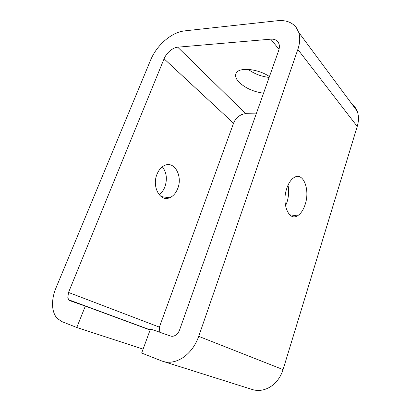 <?xml version="1.0" encoding="UTF-8"?>
<svg xmlns="http://www.w3.org/2000/svg" width="411" height="411" viewBox="0 0 411 411"><rect width="100%" height="100%" fill="white"/><g stroke="black" fill="none" stroke-linecap="round" stroke-linejoin="round"><path stroke-width="0.62" d="M263.554 93.205C253.53 91.812 245.367 88.154 239.053 82.231C235.755 78.732 234.83 75.655 236.279 73.009C239.253 66.936 258.139 68.771 269.452 76.574M248.172 69.372C254.337 73.857 261.329 76.538 269.154 77.412M159.124 194.665C161.636 192.877 163.557 190.283 164.893 186.877C167.472 179.047 166.619 172.358 162.335 166.799M177.737 188.495C175.893 193.17 173.159 196.263 169.532 197.773C160.223 202.073 151.659 186.779 156.981 174.295C158.78 169.897 161.348 166.933 164.688 165.407C174.495 160.66 182.885 176.247 177.737 188.495M285.532 205.87L286.976 202.263C288.779 196.479 289.123 190.791 288.019 185.197M305.132 204.55C303.282 210.16 300.682 213.936 297.333 215.878C288.717 221.401 281.427 203.466 286.801 188.325C288.62 183.008 291.086 179.391 294.199 177.475C303.333 171.587 310.259 189.872 305.132 204.55M296.233 27.532L298.694 32.341C300.287 37.324 300.004 43.027 297.847 49.448L198.719 336.357C195.353 345.692 190.031 352.833 182.751 357.781C175.394 362.389 168.356 363.437 161.626 360.925L141.656 353.049L150.498 328.99L170.534 336.023C172.214 336.573 173.94 336.275 175.718 335.124C177.475 333.902 178.77 332.165 179.597 329.91L278.591 50.794C279.521 48.118 279.629 45.744 278.92 43.674L278.129 42.112C276.536 39.913 274.086 38.937 270.772 39.173L177.706 47.178C175.132 47.445 172.522 48.693 169.877 50.913C167.267 53.189 165.33 55.824 164.071 58.809L68.514 292.452L67.815 297.677L68.735 299.794L70.076 300.749L85.324 306.108L76.79 327.48L61.629 321.505L56.903 318.093C54.869 315.694 53.538 312.601 52.906 308.815C51.95 302.306 52.942 295.427 55.881 288.193L150.75 59.739C153.868 52.444 158.61 45.996 164.975 40.396C171.418 34.909 177.855 31.745 184.292 30.907L277.425 20.73C285.722 19.908 291.99 22.173 296.233 27.532M164.174 361.726L251.049 389.119C257.312 391.411 263.615 390.727 269.96 387.075C276.218 383.144 280.585 377.319 283.066 369.597L357.231 126.449C358.875 120.88 358.865 115.779 357.19 111.145L354.734 106.583L351.051 102.873M159.263 332.067L159.386 327.125L233.556 123.238C234.553 120.598 236.227 118.342 238.565 116.472C240.944 114.659 243.348 113.749 245.783 113.734L256.223 113.862M143.09 349.15L76.79 327.48M150.118 330.012L85.324 306.108M297.847 49.448L357.231 126.449M245.783 113.734L177.706 47.178M283.066 369.597L198.719 336.357M159.386 327.125L68.514 292.452M164.071 58.809L233.556 123.238M270.772 39.173L279.028 49.351M169.532 197.773L161.117 196.576M297.333 215.878L289.714 214.799M357.19 111.145L298.694 32.341M68.735 299.794L150.174 329.869"/></g></svg>
